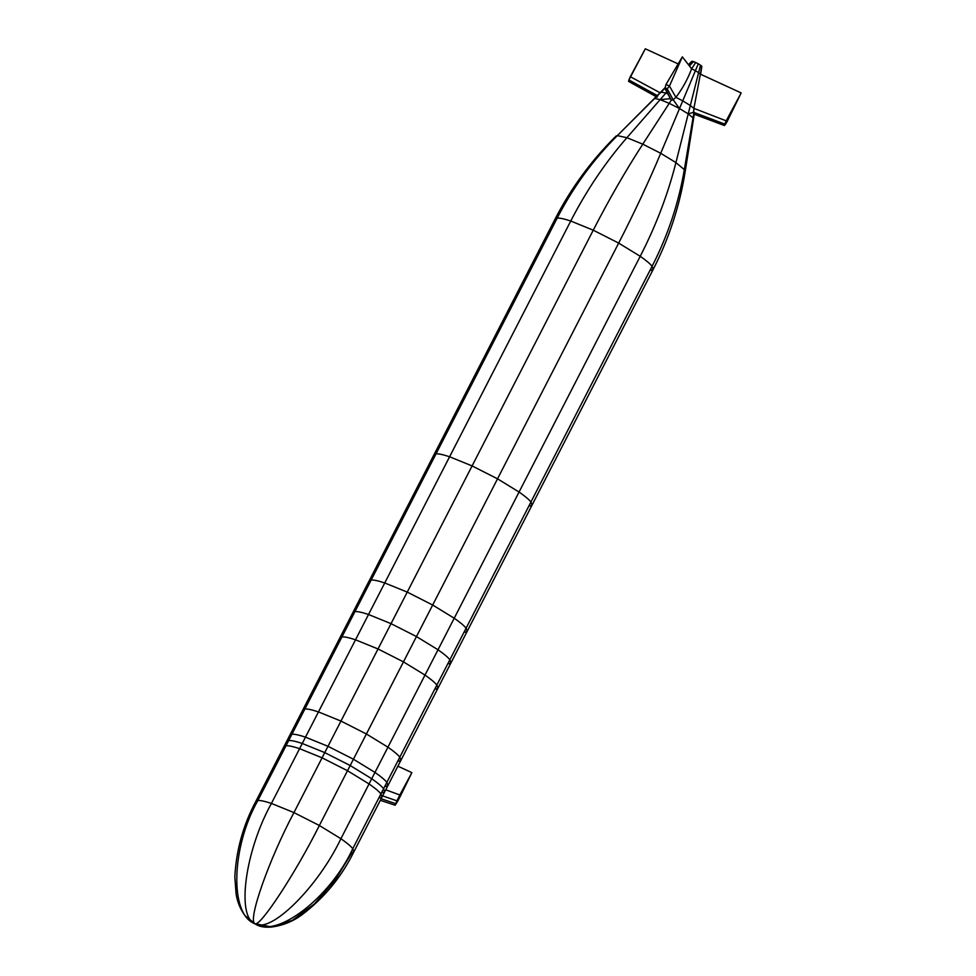 <?xml version="1.0" encoding="UTF-8"?>
<svg xmlns="http://www.w3.org/2000/svg" width="976" height="976" viewBox="0 0 976 976"><rect width="100%" height="100%" fill="white"/><g stroke="black" fill="none" stroke-linecap="round" stroke-linejoin="round"><path stroke-width="1.46" d="M257.615 925.333L251.674 922.027L244.988 915.634L254.968 923.674L251.686 922.027L254.968 923.674C229.494 915.085 231.105 847.351 257.884 800.491L255.822 801.406C243.183 825.11 236.18 850.328 234.826 877.07L236.094 893.882C237.314 901.861 240.279 909.107 244.988 915.634L254.968 923.674C236.204 916.549 245.257 850.425 271.426 803.431C265.033 801.296 260.507 800.32 257.884 800.491C231.105 847.351 229.494 915.085 254.968 923.674C247.331 921.076 268.766 859.99 293.935 812.593L271.426 803.431C245.257 850.425 236.204 916.549 254.968 923.674C259.909 927.468 295.325 873.471 319.359 825.501L293.935 812.593C268.766 859.99 247.331 921.076 254.968 923.674C270.572 933.995 317.834 887.269 340.905 838.701L319.359 825.501C295.325 873.471 259.909 927.468 254.968 923.674C276.452 938.924 330.242 897.676 352.775 848.669C350.787 846.155 346.834 842.825 340.905 838.701C317.834 887.269 270.572 933.995 254.968 923.674L271.56 927.017C282.735 925.577 292.885 921.49 301.999 914.756C324.227 897.908 341.515 876.924 353.873 851.804L352.775 848.669C330.242 897.676 276.452 938.924 254.968 923.674L271.853 926.993L254.968 923.674L269.522 927.163L254.968 923.674L265.533 927.151L254.968 923.674L261.666 926.639L254.968 923.674L258.311 925.626M379.969 797.941L382.031 797.026L353.873 851.804L351.824 852.719L335.317 879.766L314.614 903.764L292.336 920.356L271.853 926.993M271.377 927.029L269.522 927.163M269.071 927.176L265.533 927.151M258.799 925.809L261.031 926.492M265.143 927.127L261.666 926.639M253.784 923.455L254.968 923.674L253.784 923.455M252.394 922.527L253.126 923.028M253.065 922.979L252.357 922.503M286.029 745.713L257.884 800.491L255.822 801.406L283.967 746.628L286.029 745.713L283.967 746.628L286.639 741.431L288.701 740.516L257.884 800.491C260.507 800.32 265.033 801.296 271.426 803.431L299.583 748.665C293.178 746.518 288.664 745.542 286.029 745.713L288.701 740.516L286.639 741.431L289.884 735.123L291.946 734.208L288.701 740.516C291.336 740.345 295.85 741.321 302.255 743.468L299.583 748.665C293.178 746.518 288.664 745.542 286.029 745.713M304.915 708.966L291.946 734.208L289.884 735.123L302.853 709.881L304.915 708.966L302.853 709.881L339.916 637.779L341.978 636.864L288.701 740.516C291.336 740.345 295.85 741.321 302.255 743.468L271.426 803.431L293.935 812.593L322.08 757.815L299.583 748.665L322.08 757.815L293.935 812.593L319.359 825.501L347.505 770.723L322.08 757.815L324.752 752.618L302.255 743.468L305.488 737.148C299.095 735.013 294.581 734.037 291.946 734.208C294.581 734.037 299.095 735.013 305.488 737.148L302.255 743.468L324.752 752.618L322.08 757.815L347.505 770.723L319.359 825.501L340.905 838.701L369.05 783.935L347.505 770.723L350.189 765.526L324.752 752.618L327.997 746.311L305.488 737.148L318.469 711.919C312.064 709.772 307.55 708.796 304.915 708.966L341.978 636.864L339.916 637.779L352.922 612.477L354.983 611.549L341.978 636.864C344.601 636.681 349.115 637.67 355.52 639.805L318.469 711.919C312.064 709.772 307.55 708.796 304.915 708.966M651.138 270.315L653.2 269.4L652.102 266.265C650.101 263.74 646.149 260.421 640.219 256.298L618.674 243.097L593.249 230.19L570.74 221.027L384.739 582.953C378.334 580.818 373.82 579.829 371.197 580.012L354.983 611.549L352.922 612.477L369.135 580.927L371.197 580.012L369.135 580.927L433.991 454.743L436.04 453.816L341.978 636.864C344.601 636.681 349.115 637.67 355.52 639.805L305.488 737.148L327.997 746.311L324.752 752.618L350.189 765.526L347.505 770.723L369.05 783.935L340.905 838.701C346.834 842.825 350.787 846.155 352.775 848.669L380.933 793.891C378.944 791.377 374.979 788.059 369.05 783.935L371.722 778.738L350.189 765.526L353.422 759.218L327.997 746.311L340.966 721.069L318.469 711.919L340.966 721.069L327.997 746.311L353.422 759.218L350.189 765.526L371.722 778.738L369.05 783.935C374.979 788.059 378.944 791.377 380.933 793.891L352.775 848.669L353.873 851.804M557.198 218.087L436.04 453.816L433.991 454.743L555.137 219.002L557.198 218.087L371.197 580.012C373.82 579.829 378.334 580.818 384.739 582.953L355.52 639.805L378.029 648.967L340.966 721.069L366.39 733.976L353.422 759.218L374.967 772.419L371.722 778.738C377.651 782.85 381.616 786.18 383.605 788.693L380.933 793.891L382.031 797.026L380.933 793.891L383.605 788.693C381.616 786.18 377.651 782.85 371.722 778.738L374.967 772.419L353.422 759.218L366.39 733.976L340.966 721.069L378.029 648.967L355.52 639.805L368.525 614.502C362.133 612.367 357.606 611.379 354.983 611.549C357.606 611.379 362.133 612.367 368.525 614.502L391.034 623.652L378.029 648.967L403.454 661.874L366.39 733.976L387.936 747.189L374.967 772.419C380.896 776.542 384.861 779.861 386.85 782.386L383.605 788.693L384.703 791.829L383.605 788.693L386.85 782.386C384.861 779.861 380.896 776.542 374.967 772.419L387.936 747.189L366.39 733.976L403.454 661.874L378.029 648.967L391.034 623.652L368.525 614.502L384.739 582.953L407.248 592.103L391.034 623.652L416.459 636.559L403.454 661.874L424.999 675.075L387.936 747.189C393.865 751.313 397.83 754.631 399.818 757.144L386.85 782.386L387.948 785.521L386.85 782.386L399.818 757.144C397.83 754.631 393.865 751.313 387.936 747.189L424.999 675.075L403.454 661.874L416.459 636.559L391.034 623.652L407.248 592.103L384.739 582.953L449.594 456.768C443.189 454.633 438.675 453.645 436.04 453.816C438.675 453.645 443.189 454.633 449.594 456.768L472.091 465.918L407.248 592.103L432.673 605.022L416.459 636.559L438.004 649.772L424.999 675.075C430.928 679.198 434.881 682.517 436.87 685.042L399.818 757.144L400.916 760.28L399.818 757.144L436.87 685.042C434.881 682.517 430.928 679.198 424.999 675.075L438.004 649.772L416.459 636.559L432.673 605.022L407.248 592.103L472.091 465.918L449.594 456.768L570.74 221.027C564.348 218.892 559.821 217.904 557.198 218.087L555.137 219.002C571.058 188.112 591.358 160.467 616.039 136.067L617.332 135.627C593.103 159.82 573.058 187.307 557.198 218.087C573.058 187.307 593.103 159.82 617.332 135.627L654.664 98.442L617.332 135.627L626.897 137.714C605.315 162.48 586.588 190.259 570.74 221.027C564.348 218.892 559.821 217.904 557.198 218.087M694.265 114.241L685.176 171.605L684.322 169.641L675.929 162.602L660.728 153.281L642.781 144.167C625.592 170.727 609.085 199.397 593.249 230.19L472.091 465.918L497.528 478.826L432.673 605.022L454.218 618.223L438.004 649.772C443.934 653.896 447.886 657.214 449.875 659.739L436.87 685.042L437.968 688.178L436.87 685.042L449.875 659.739C447.886 657.214 443.934 653.896 438.004 649.772L454.218 618.223L432.673 605.022L497.528 478.826L472.091 465.918L593.249 230.19L570.74 221.027C586.588 190.259 605.315 162.48 626.897 137.714L617.332 135.627L665.156 87.62M618.674 243.097L497.528 478.826L519.061 492.038L454.218 618.223C460.147 622.346 464.1 625.665 466.089 628.19L449.875 659.739L450.973 662.863L449.875 659.739L466.089 628.19C464.1 625.665 460.147 622.346 454.218 618.223L519.061 492.038L497.528 478.826L618.674 243.097L593.249 230.19C609.085 199.397 625.592 170.727 642.781 144.167L626.897 137.714L660.142 99.637L654.664 98.442L661.081 92.049L660.398 92.927L630.313 76.714L645.319 48.8L677.625 63.672L645.319 48.8L628.91 79.971L630.313 76.714L660.398 92.927L665.107 88.035L654.664 98.442L660.142 99.637L626.897 137.714L642.781 144.167L669.231 103.334L660.142 99.637L665.852 93.086L660.142 99.637L670.683 98.649L660.142 99.637L669.231 103.334L642.781 144.167L660.728 153.281C648.515 182.366 634.485 212.304 618.674 243.097C634.485 212.304 648.515 182.366 660.728 153.281L679.516 108.556L669.231 103.334L671.232 100.247L669.231 103.334L679.516 108.556L660.728 153.281L675.929 162.602C667.926 194.273 656.018 225.505 640.219 256.298L519.061 492.038C524.99 496.162 528.955 499.48 530.944 501.993L466.089 628.19L467.187 631.326L466.089 628.19L530.944 501.993C528.955 499.48 524.99 496.162 519.061 492.038L640.219 256.298L618.674 243.097M693.68 114.009L694.143 113.033L693.68 114.009L724.46 125.538L724.765 124.098L693.57 112.301L693.68 114.009L693.899 108.348L700.378 74.152L698.609 72.663L688.214 113.887L693.021 117.913L693.68 114.009L724.436 125.514L693.68 114.009L684.322 169.641C678.625 203.252 667.889 235.46 652.102 266.265L530.944 501.993L532.042 505.129L530.944 501.993L652.102 266.265C650.101 263.74 646.149 260.421 640.219 256.298C656.018 225.505 667.926 194.273 675.929 162.602L688.214 113.887L679.516 108.556L673.172 99.784L667.181 88.804L665.12 87.852L665.986 84.473L682.334 56.852L691.618 68.784L682.334 56.852L669.463 86.071L665.986 84.473L682.334 56.852L669.463 86.071L665.986 84.473L665.12 87.852L671.232 100.247L665.266 89.121L667.181 88.804L669.463 86.071L675.929 97.332C682.578 88.487 687.799 78.971 691.618 68.784L695.412 70.699L682.736 100.87L675.929 97.332L669.463 86.071L667.181 88.804L665.12 87.852L665.583 89.438L667.181 88.804L673.172 99.784L675.929 97.332C682.578 88.487 687.799 78.971 691.618 68.784L695.693 62.501L693.387 61.561L689.483 66.026L693.387 61.561L691.996 61.256L688.483 64.758L691.899 61.671M382.641 792.744L384.703 791.829L382.031 797.026M385.886 786.436L387.948 785.521L384.703 791.829M398.855 761.195L400.916 760.28L387.948 785.521M435.906 689.093L437.968 688.178L400.916 760.28M448.923 663.79L450.973 662.863L437.968 688.178M465.125 632.241L467.187 631.326L450.973 662.863M529.98 506.056L532.042 505.129L467.187 631.326M399.818 795.001L385.752 789.791L399.818 795.001L411.884 772.638L397.879 766.184L411.884 772.638L400.502 795.879L399.818 795.001L411.884 772.638L400.502 795.879L399.818 795.001L396.903 800.857L382.616 795.879L396.903 800.857L399.818 795.001M395.634 803.651L381.14 798.758L395.634 803.651L400.502 795.879L397.476 801.589L396.903 800.857L395.134 805.224L380.335 800.32L395.134 805.224L397.476 801.589L395.134 805.224L395.634 803.651M395.134 805.224L380.335 800.32M725.241 124.708L726.974 121.866L724.436 125.514L724.765 124.098L724.436 125.514L724.765 124.098L693.57 112.301L688.214 113.887L693.021 117.913L684.322 169.641C678.625 203.252 667.889 235.46 652.102 266.265L653.2 269.4L532.042 505.129M701.622 66.612L700.378 74.152L741.174 92.927L700.378 74.152L693.899 108.348L690.325 105.518L693.899 108.348L726.168 120.841L741.174 92.927L726.974 121.866L726.168 120.841L741.174 92.927L726.974 121.866L726.168 120.841L724.765 124.098L726.168 120.841L693.899 108.348L693.57 112.301L688.214 113.887L675.929 162.602L684.322 169.641L685.176 171.605C679.711 205.875 669.048 238.473 653.2 269.4M628.568 81.386L657.116 97.185L628.568 81.386L628.91 79.971L657.848 95.855L628.91 79.971L628.568 81.386M665.852 93.086L661.081 92.049L665.852 93.086L666.779 92.037L665.852 93.086L667.657 93.733L665.852 93.086M701.72 66.197L700.5 65.172L698.609 72.663L700.378 74.152L701.72 66.197L700.5 65.172L690.325 105.518L682.736 100.87L690.325 105.518L688.214 113.887L679.516 108.556L682.736 100.87L679.516 108.556L673.172 99.784L671.232 100.247L665.583 89.438M671.232 100.247L673.172 99.784L675.929 97.332L682.736 100.87L695.412 70.699L691.618 68.784L695.693 62.501L691.996 61.256M698.609 72.663L695.412 70.699L698.291 63.818L695.693 62.501L698.291 63.818L695.412 70.699L698.609 72.663M700.5 65.172L698.291 63.818L700.5 65.172M628.581 81.398L656.055 96.6M691.813 61.317L688.422 64.66M701.842 66.478L700.561 74.566"/></g></svg>
